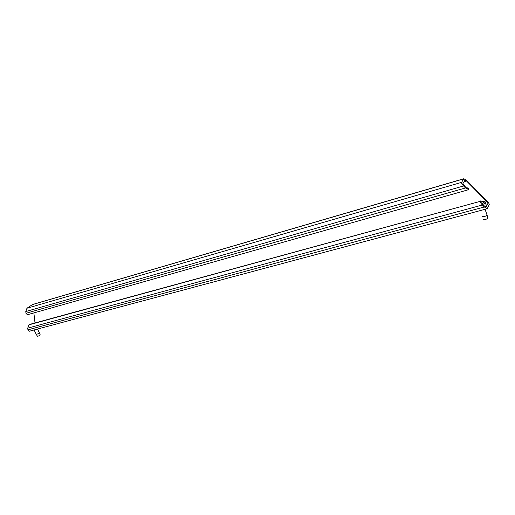 <?xml version="1.0" encoding="UTF-8"?>
<svg xmlns="http://www.w3.org/2000/svg" width="515" height="515" viewBox="0 0 515 515"><rect width="100%" height="100%" fill="white"/><g stroke="black" fill="none" stroke-linecap="round" stroke-linejoin="round"><path stroke-width="0.77" d="M486.379 204.88L486.379 205.723L484.937 206.766M484.564 201.899L485.639 202.492L485.4 202.891L482.703 204.539M482.336 216.403C483.225 217.04 484.821 216.661 487.119 215.27L486.965 214.761M482.014 203.728L484.551 201.983C484.538 201.391 483.476 201.339 481.377 201.822M487.95 217.916L487.917 218.309C485.851 219.564 484.422 219.899 483.617 219.319M36.179 334.19C36.52 334.454 37.46 334.113 39.005 333.166L39.307 332.658M40.17 334.782L39.893 335.239C38.509 336.095 37.659 336.398 37.35 336.16L36.256 334.325M480.508 200.947L481.802 202.253L482.645 204.481L486.031 207.32L487.93 203.431L486.894 201.623L466.493 180.977L465.026 180.096L462.869 183.675L465.811 187.441L467.298 188.329L467.601 187.878L468.888 189.185L468.682 189.559L465.528 187.943L463.584 185.973C462.052 184.319 461.382 183.121 461.582 182.368L463.835 178.737L466.777 180.501L487.139 201.107C488.658 202.736 489.347 203.94 489.205 204.725L487.222 208.717L484.338 206.978L482.388 205.009C480.849 203.348 480.154 202.125 480.315 201.333L29.432 324.469L28.898 324.849L27.726 328.145L27.926 329.845L29.258 331.254L487.171 208.736M33.874 312.908L35.007 322.944M32.548 304.5L26.96 308.247L25.776 311.556L25.975 313.287L27.372 314.749L468.438 189.732M467.601 187.878L466.674 188.142M463.661 178.879L32.181 304.668M461.582 182.368L26.96 308.247M463.584 185.973L25.776 311.556M465.528 187.943L25.975 313.287M466.493 180.977L464.041 181.692M486.894 201.623L485.368 202.041M480.315 201.333L28.898 324.849M482.388 205.009L27.726 328.145M484.338 206.978L27.926 329.845M486.379 205.723L485.4 202.891M484.551 201.983L485.639 202.492M487.917 218.309L487.119 215.27M485.072 209.296L487.132 215.251M37.518 329.046L39.378 332.799M40.228 334.917L39.372 332.806M34.087 329.96L36.179 334.184M463.835 178.737L32.477 304.52"/></g></svg>
